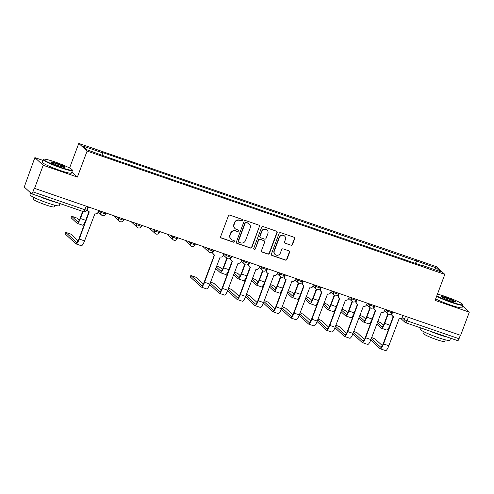 <?xml version="1.0" encoding="UTF-8"?>
<svg xmlns="http://www.w3.org/2000/svg" width="494" height="494" viewBox="0 0 494 494"><rect width="100%" height="100%" fill="white"/><g stroke="black" fill="none" stroke-linecap="round" stroke-linejoin="round"><path stroke-width="0.74" d="M242.393 220.361A0.858 0.827 132.7 0 0 241.906 219.287L229.938 215.162A1.229 1.186 132.7 0 0 228.382 215.915L220.682 236.515A1.229 1.186 132.7 0 0 221.38 238.046L233.347 242.171A0.858 0.827 132.7 0 0 234.23 240.739A0.858 0.827 132.7 0 0 233.946 240.566L232.396 240.035A3.927 3.791 132.7 0 1 230.161 235.132L230.803 233.415A3.927 3.791 132.7 0 1 235.78 230.994L237.324 231.525A0.858 0.827 132.7 0 0 238.207 230.093A0.858 0.827 132.7 0 0 237.923 229.926L236.373 229.395A3.927 3.791 132.7 0 1 234.144 224.486L234.786 222.775A3.927 3.791 132.7 0 1 239.757 220.355L241.307 220.886A0.858 0.827 132.7 0 0 242.393 220.361M235.082 228.623L234.841 228.395A3.927 3.791 132.7 0 1 233.897 224.264L234.539 222.547A3.927 3.791 132.7 0 1 239.51 220.133L241.06 220.664A0.858 0.827 132.7 0 0 242.054 219.355M220.861 237.682A1.229 1.186 132.7 0 0 221.139 237.818L233.106 241.943A0.858 0.827 132.7 0 0 234.094 240.634M231.106 239.263L230.859 239.04A3.927 3.791 132.7 0 1 229.92 234.903L230.562 233.193A3.927 3.791 132.7 0 1 235.533 230.772L237.083 231.303A0.858 0.827 132.7 0 0 238.077 229.994M290.941 245.296A1.229 1.186 132.7 0 0 292.497 244.536L294.659 238.763A1.229 1.186 132.7 0 0 293.961 237.225L280.672 232.649A1.229 1.186 132.7 0 0 279.116 233.403L271.416 253.996A1.229 1.186 132.7 0 0 272.114 255.534L285.402 260.11A1.229 1.186 132.7 0 0 286.958 259.356L289.564 252.378A1.229 1.186 132.7 0 0 288.867 250.841L283.179 248.883A1.229 1.186 132.7 0 0 281.629 249.637L280.333 253.101A3.285 3.168 132.7 0 1 275.096 254.478A3.285 3.168 132.7 0 1 274.306 251.026L279.376 237.466A3.285 3.168 132.7 0 1 284.618 236.089A3.285 3.168 132.7 0 1 285.402 239.541L284.556 241.801A1.229 1.186 132.7 0 0 285.254 243.332L290.7 245.073A1.229 1.186 132.7 0 0 292.257 244.314L294.412 238.534A1.229 1.186 132.7 0 0 294.233 237.367M42.817 160.359L34.87 157.617L43.194 165.292L77.385 177.074L87.098 151.084L444.828 274.38L435.109 300.377L469.3 312.159L460.63 335.352L34.277 188.263L32.925 191.876L84.9 209.789L86.759 210.222L87.994 206.918M43.194 165.292L34.518 188.486M259.634 226.69A1.229 1.186 132.7 0 0 258.936 225.159L245.648 220.577A1.229 1.186 132.7 0 0 244.092 221.331L236.391 241.924A1.229 1.186 132.7 0 0 237.089 243.462L250.378 248.037A1.229 1.186 132.7 0 0 251.934 247.284L259.393 226.462A1.229 1.186 132.7 0 0 259.208 225.295M263.16 226.61L276.449 231.192A1.229 1.186 132.7 0 1 277.146 232.723L269.446 253.317A1.229 1.186 132.7 0 1 267.89 254.077L262.203 252.113A1.229 1.186 132.7 0 1 261.505 250.582L264.63 242.233A1.229 1.186 132.7 0 0 263.932 240.695L260.159 239.399A1.229 1.186 132.7 0 0 258.603 240.152L255.355 248.846A0.858 0.827 132.7 0 1 253.984 249.211A0.858 0.827 132.7 0 1 253.774 248.303L261.604 227.37A1.229 1.186 132.7 0 1 263.16 226.61M34.87 157.617L25.089 184.651A2.501 0.605 -71 0 0 24.7 187.43L31.567 193.759A2.501 0.605 -71 0 0 31.628 193.796A2.501 0.605 -71 0 0 32.925 191.876M69.574 168.016L78.774 143.408L436.505 266.704L444.828 274.38M469.3 312.159L462.625 306.002M460.34 335.253L459.031 338.742A2.501 0.605 109 0 1 457.734 340.662A2.501 0.605 109 0 1 457.679 340.625M416.701 263.79L417.06 261.227L436.332 267.872L440.413 271.632L421.135 264.988L421.709 265.513L107.118 157.086L87.271 149.917L83.196 146.156L102.468 152.8L102.159 155.042M417.06 261.227L101.9 152.276L102.468 152.8M87.098 151.084L78.774 143.408M77.385 177.074L71.865 171.986M415.491 263.37L416.485 260.702M434.164 269.477L436.332 267.872M236.577 243.097A1.229 1.186 132.7 0 0 236.848 243.233L250.137 247.815A1.229 1.186 132.7 0 0 251.693 247.062L259.393 226.462M246.29 222.603A0.858 0.827 132.7 0 0 245.197 223.134L238.441 241.214A0.858 0.827 132.7 0 0 238.929 242.282L240.559 242.844A3.927 3.791 132.7 0 0 245.537 240.43L250.155 228.074A3.927 3.791 132.7 0 0 247.92 223.171L246.043 222.38A0.858 0.827 132.7 0 0 244.956 222.911L245.197 223.134M238.645 242.116L238.404 241.893A0.858 0.827 132.7 0 1 238.201 240.986L244.956 222.911M249.217 223.943L248.97 223.714A3.927 3.791 132.7 0 0 247.679 222.942L247.92 223.171M246.043 222.38L247.679 222.942M261.684 251.755A1.229 1.186 132.7 0 0 261.962 251.891L267.649 253.854A1.229 1.186 132.7 0 0 269.205 253.095L276.906 232.501A1.229 1.186 132.7 0 0 276.72 231.328M264.333 240.942L264.092 240.714A1.229 1.186 132.7 0 0 263.691 240.473L259.918 239.176A1.229 1.186 132.7 0 0 258.362 239.93L255.355 248.846M253.873 249.087A0.858 0.827 132.7 0 0 255.108 248.624M267.872 233.563A3.285 3.168 132.7 0 0 267.081 230.111A3.285 3.168 132.7 0 0 261.845 231.488L260.06 236.262A1.229 1.186 132.7 0 0 260.758 237.793L264.531 239.096A1.229 1.186 132.7 0 0 266.081 238.343L267.872 233.563M267.081 230.111L266.84 229.889A3.285 3.168 132.7 0 0 261.604 231.266L261.845 231.488M260.35 237.552L260.11 237.33A1.229 1.186 132.7 0 1 259.813 236.039L261.604 231.266M284.735 242.974A1.229 1.186 132.7 0 0 285.013 243.11L290.7 245.073M284.618 236.089L284.371 235.866A3.285 3.168 132.7 0 0 279.135 237.244L279.376 237.466M275.096 254.478L274.849 254.256A3.285 3.168 132.7 0 1 274.065 250.798L279.135 237.244M271.595 255.17A1.229 1.186 132.7 0 0 271.873 255.305L285.162 259.887A1.229 1.186 132.7 0 0 286.718 259.134L289.323 252.15A1.229 1.186 132.7 0 0 289.144 250.983M83.054 211.518L80.442 218.496A6.317 1.538 109 0 1 77.157 223.344A6.317 1.538 109 0 1 77.015 223.257L71.025 217.687L71.593 216.174L77.583 221.738A4.693 1.142 -71 0 0 77.688 221.806A4.693 1.142 -71 0 0 80.127 218.206L82.677 211.389M79.225 220.213L76.928 218.089L71.593 216.174M88.945 211.704L85.721 220.318A6.317 1.538 109 0 1 82.436 225.159L77.157 223.344M88.457 207.079L87.846 208.721A2.501 2.414 132.7 0 0 89.266 211.84L79.287 239.059A6.317 1.538 109 0 1 76.002 243.9A6.317 1.538 109 0 1 75.86 243.814L65.01 233.773L65.579 232.26L76.422 242.301A4.693 1.142 -71 0 0 76.527 242.363A4.693 1.142 -71 0 0 78.966 238.769L89.068 211.759M78.071 240.769L70.914 234.175L65.579 232.26M88.445 211.352L88.13 211.055A2.501 2.414 -47.3 0 1 87.531 208.425L88.08 206.949M98.67 210.598L98.053 212.241A2.501 2.414 132.7 0 1 94.885 213.779L84.56 240.881A6.317 1.538 109 0 1 81.275 245.722L76.002 243.9M60.867 167.398A15.265 1.568 20.5 0 0 72.18 169.831A15.265 1.568 20.5 0 0 54.939 161.939A15.265 1.568 20.5 0 0 43.738 159.198A15.265 1.568 20.5 0 0 60.867 167.398M72.18 169.831L72.402 170.313A15.641 1.606 -159.5 0 1 72.42 170.498A15.641 1.606 -159.5 0 1 60.805 167.818A15.641 1.606 -159.5 0 1 43.126 159.543A15.641 1.606 -159.5 0 1 43.262 159.414L43.738 159.198M59.385 166.033A7.632 0.784 -159.5 0 1 50.765 162.088A7.632 0.784 -159.5 0 1 56.421 163.304A7.632 0.784 -159.5 0 1 64.986 167.404A7.632 0.784 -159.5 0 1 59.385 166.033M64.535 167.429A7.256 0.747 20.5 0 0 56.365 163.718A7.256 0.747 20.5 0 0 51.086 162.403M60.046 203.59L59.255 205.695A15.641 1.606 -159.5 0 1 47.646 203.015A15.641 1.606 -159.5 0 1 29.961 194.741L30.647 192.913M57.261 202.633A15.641 1.606 -159.5 0 1 48.733 200.101A15.641 1.606 -159.5 0 1 38.779 196.26M54.766 205.208L54.155 206.844A11.257 1.155 -159.5 0 1 45.794 204.917A11.257 1.155 -159.5 0 1 33.061 198.959L33.672 197.322M72.42 170.498L71.463 173.061A15.641 1.606 -159.5 0 1 59.848 170.381A15.641 1.606 -159.5 0 1 42.163 162.106L43.126 159.543M436.77 295.931A15.265 1.568 20.5 0 0 451.405 302.007A15.265 1.568 20.5 0 0 462.717 304.44A15.265 1.568 20.5 0 0 445.483 296.548A15.265 1.568 20.5 0 0 437.437 294.146M462.717 304.44L462.94 304.922A15.641 1.606 -159.5 0 1 462.958 305.107A15.641 1.606 -159.5 0 1 451.349 302.427A15.641 1.606 -159.5 0 1 436.616 296.338M449.923 300.642A7.632 0.784 -159.5 0 1 441.303 296.696A7.632 0.784 -159.5 0 1 446.965 297.913A7.632 0.784 -159.5 0 1 455.524 302.013A7.632 0.784 -159.5 0 1 449.923 300.642M455.073 302.044A7.256 0.747 20.5 0 0 446.903 298.333A7.256 0.747 20.5 0 0 441.624 297.011M450.59 338.199L449.799 340.304A15.641 1.606 -159.5 0 1 438.184 337.624A15.641 1.606 -159.5 0 1 420.505 329.356L421.005 328.004M447.799 337.241A15.641 1.606 -159.5 0 1 439.277 334.71A15.641 1.606 -159.5 0 1 429.323 330.869M445.31 339.816L444.693 341.453A11.257 1.155 -159.5 0 1 436.332 339.526A11.257 1.155 -159.5 0 1 423.605 333.567L424.216 331.931M462.958 305.107L462.001 307.669A15.641 1.606 -159.5 0 1 450.386 304.989A15.641 1.606 -159.5 0 1 435.659 298.907M213.741 250.26L213.13 251.903A2.501 2.414 132.7 0 0 214.55 255.021L204.572 282.241A6.317 1.538 109 0 1 201.286 287.088A6.317 1.538 109 0 1 201.144 286.995L190.295 276.955L190.863 275.442L201.706 285.483A4.693 1.142 -71 0 0 201.818 285.544A4.693 1.142 -71 0 0 204.25 281.951L214.353 254.941M203.355 283.951L196.198 277.356L190.863 275.442M213.729 254.534L213.414 254.243A2.501 2.414 -47.3 0 1 212.815 251.613L213.365 250.131M223.955 253.78L223.337 255.423A2.501 2.414 132.7 0 1 220.176 256.96L209.845 284.062A6.317 1.538 109 0 1 206.56 288.904L201.286 287.088M222.411 269.563L220.108 267.439L216.631 265.92M227.129 258.479L223.628 267.853A6.317 1.538 109 0 1 220.343 272.694A6.317 1.538 109 0 1 220.201 272.608L215.687 268.446M232.124 261.054L228.901 269.668A6.317 1.538 109 0 1 225.622 274.51L220.343 272.694M216.255 266.933L220.769 271.089A4.693 1.142 -71 0 0 220.874 271.157A4.693 1.142 -71 0 0 223.313 267.557L226.802 258.226M240.306 275.732L238.009 273.608L234.527 272.089M245.03 264.648L241.523 274.022A6.317 1.538 109 0 1 238.238 278.863A6.317 1.538 109 0 1 238.096 278.777L233.582 274.615M250.026 267.223L246.802 275.837A6.317 1.538 109 0 1 243.517 280.678L238.238 278.863M234.15 273.102L238.664 277.258A4.693 1.142 -71 0 0 238.769 277.325A4.693 1.142 -71 0 0 241.208 273.725L244.697 264.395A2.501 2.414 -47.3 0 1 244.073 261.74L248.71 263.407L249.075 262.438M258.208 281.901L255.904 279.777L252.428 278.258M262.925 270.817L259.424 280.191A6.317 1.538 109 0 1 256.139 285.032A6.317 1.538 109 0 1 255.997 284.945L251.483 280.783M267.921 273.392L264.698 282.006A6.317 1.538 109 0 1 261.412 286.847L256.139 285.032M252.045 279.271L256.565 283.426A4.693 1.142 -71 0 0 256.67 283.494A4.693 1.142 -71 0 0 259.109 279.894L262.598 270.564M276.103 288.07L273.806 285.946L270.323 284.427M280.827 276.986L277.319 286.359A6.317 1.538 109 0 1 274.034 291.201A6.317 1.538 109 0 1 273.892 291.114L269.378 286.952M285.822 279.561L282.599 288.175A6.317 1.538 109 0 1 279.314 293.022L274.034 291.201M269.946 285.439L274.46 289.601A4.693 1.142 -71 0 0 274.565 289.663A4.693 1.142 -71 0 0 277.004 286.069L280.493 276.733M294.004 294.239L291.701 292.115L288.218 290.596M298.722 283.155L295.221 292.528A6.317 1.538 109 0 1 291.935 297.369A6.317 1.538 109 0 1 291.793 297.283L287.28 293.121M303.717 285.73L300.494 294.344A6.317 1.538 109 0 1 297.209 299.191L291.935 297.369M287.841 291.608L292.355 295.77A4.693 1.142 -71 0 0 292.46 295.832A4.693 1.142 -71 0 0 294.899 292.238L298.395 282.901M311.899 300.408L309.596 298.283L306.119 296.764M316.623 289.323L313.116 298.697A6.317 1.538 109 0 1 309.831 303.538A6.317 1.538 109 0 1 309.689 303.452L305.175 299.29M321.613 291.898L318.395 300.513A6.317 1.538 109 0 1 315.11 305.36L309.831 303.538M305.743 297.777L310.257 301.939A4.693 1.142 -71 0 0 310.362 302.001A4.693 1.142 -71 0 0 312.801 298.407L316.29 289.07M329.801 306.576L327.497 304.452L324.015 302.933M334.518 295.492L331.011 304.866A6.317 1.538 109 0 1 327.732 309.707A6.317 1.538 109 0 1 327.59 309.621L323.07 305.459M339.514 298.067L336.291 306.681A6.317 1.538 109 0 1 333.005 311.529L327.732 309.707M323.638 303.946L328.152 308.108A4.693 1.142 -71 0 0 328.257 308.17A4.693 1.142 -71 0 0 330.696 304.576L334.185 295.239M347.696 312.745L345.392 310.621L341.916 309.102M352.413 301.661L348.912 311.035A6.317 1.538 109 0 1 345.627 315.876A6.317 1.538 109 0 1 345.485 315.79L340.971 311.628M357.409 304.236L354.192 312.85A6.317 1.538 109 0 1 350.907 317.698L345.627 315.876M341.539 310.115L346.053 314.277A4.693 1.142 -71 0 0 346.158 314.338A4.693 1.142 -71 0 0 348.597 310.745L352.086 301.408M365.591 318.914L363.294 316.79L359.811 315.271M370.315 307.83L366.807 317.204A6.317 1.538 109 0 1 363.522 322.045A6.317 1.538 109 0 1 363.38 321.958L358.866 317.796M375.31 310.405L372.087 319.019A6.317 1.538 109 0 1 368.802 323.866L363.522 322.045M359.434 316.284L363.948 320.445A4.693 1.142 -71 0 0 364.053 320.507A4.693 1.142 -71 0 0 366.492 316.913L369.981 307.577M221.25 290.12L214.093 283.525L210.617 282.006M231.643 256.429L231.025 258.072A2.501 2.414 132.7 0 0 232.452 261.19L222.467 288.41A6.317 1.538 109 0 1 219.182 293.257A6.317 1.538 109 0 1 219.04 293.17L209.666 284.525M210.24 283.019L219.608 291.651A4.693 1.142 -71 0 0 219.713 291.719A4.693 1.142 -71 0 0 222.152 288.119L232.248 261.11M231.624 260.702L231.309 260.412A2.501 2.414 -47.3 0 1 230.71 257.782L231.266 256.3M241.85 259.949L241.239 261.592A2.501 2.414 132.7 0 1 238.071 263.129L227.746 290.231A6.317 1.538 109 0 1 224.461 295.072L219.182 293.257M239.152 296.289L231.995 289.694L228.512 288.175M249.538 262.598L248.927 264.241A2.501 2.414 132.7 0 0 250.347 267.359L240.362 294.578A6.317 1.538 109 0 1 237.083 299.426A6.317 1.538 109 0 1 236.941 299.339L227.567 290.694M228.135 289.188L237.503 297.82A4.693 1.142 -71 0 0 237.608 297.888A4.693 1.142 -71 0 0 240.047 294.288L250.149 267.279M249.526 266.871L249.204 266.581A2.501 2.414 -47.3 0 1 248.612 263.95L249.161 262.468M259.751 266.118L259.134 267.76A2.501 2.414 132.7 0 1 255.966 269.298L245.642 296.4A6.317 1.538 109 0 1 242.356 301.241L237.083 299.426M257.047 302.458L249.89 295.863L246.413 294.344M267.433 268.767L266.822 270.409A2.501 2.414 132.7 0 0 268.242 273.528L258.263 300.747A6.317 1.538 109 0 1 254.978 305.595A6.317 1.538 109 0 1 254.836 305.508L245.462 296.863M246.031 295.356L255.404 303.989A4.693 1.142 -71 0 0 255.509 304.057A4.693 1.142 -71 0 0 257.948 300.457L268.044 273.448M267.421 273.04L267.106 272.75A2.501 2.414 -47.3 0 1 266.507 270.119L267.063 268.637M277.647 272.287L277.035 273.929A2.501 2.414 132.7 0 1 273.867 275.467L263.543 302.569A6.317 1.538 109 0 1 260.258 307.41L254.978 305.595M274.942 308.627L267.791 302.032L264.309 300.513M285.334 274.936L284.717 276.578A2.501 2.414 132.7 0 0 286.143 279.697L276.158 306.916A6.317 1.538 109 0 1 272.873 311.763A6.317 1.538 109 0 1 272.731 311.677L263.358 303.032M263.932 301.525L273.299 310.158A4.693 1.142 -71 0 0 273.404 310.226A4.693 1.142 -71 0 0 275.843 306.626L285.94 279.623M285.316 279.209L285.001 278.919A2.501 2.414 -47.3 0 1 284.402 276.288L284.958 274.806M295.542 278.455L294.93 280.098A2.501 2.414 132.7 0 1 291.763 281.636L281.438 308.738A6.317 1.538 109 0 1 278.153 313.579L272.873 311.763M292.843 314.795L285.686 308.2L282.204 306.681M303.23 281.105L302.618 282.747A2.501 2.414 132.7 0 0 304.038 285.865L294.06 313.085A6.317 1.538 109 0 1 290.775 317.932A6.317 1.538 109 0 1 290.633 317.846L281.259 309.201M281.827 307.694L291.201 316.327A4.693 1.142 -71 0 0 291.306 316.395A4.693 1.142 -71 0 0 293.745 312.795L303.841 285.791M303.217 285.378L302.902 285.087A2.501 2.414 -47.3 0 1 302.303 282.457L302.853 280.975M313.443 284.624L312.832 286.267A2.501 2.414 132.7 0 1 309.664 287.804L299.333 314.906A6.317 1.538 109 0 1 296.054 319.748L290.775 317.932M310.738 320.964L303.582 314.369L300.105 312.85M321.131 287.273L320.513 288.916A2.501 2.414 132.7 0 0 321.94 292.034L311.955 319.254A6.317 1.538 109 0 1 308.67 324.101A6.317 1.538 109 0 1 308.528 324.015L299.154 315.37M299.728 313.863L309.096 322.496A4.693 1.142 -71 0 0 309.201 322.563A4.693 1.142 -71 0 0 311.64 318.963L321.736 291.96M321.112 291.546L320.797 291.256A2.501 2.414 -47.3 0 1 320.198 288.626L320.754 287.144M331.338 290.793L330.727 292.436A2.501 2.414 132.7 0 1 327.559 293.973L317.234 321.075A6.317 1.538 109 0 1 313.949 325.916L308.67 324.101M328.64 327.133L321.483 320.538L318 319.019M339.026 293.442L338.415 295.085A2.501 2.414 132.7 0 0 339.835 298.203L329.856 325.423A6.317 1.538 109 0 1 326.571 330.27A6.317 1.538 109 0 1 326.429 330.183L317.055 321.538M317.623 320.032L326.997 328.664A4.693 1.142 -71 0 0 327.102 328.732A4.693 1.142 -71 0 0 329.541 325.132L339.637 298.129M339.014 297.715L338.699 297.425A2.501 2.414 -47.3 0 1 338.1 294.795L338.649 293.312M349.239 296.962L348.622 298.604A2.501 2.414 132.7 0 1 345.46 300.142L335.13 327.244A6.317 1.538 109 0 1 331.845 332.085L326.571 330.27M346.535 333.302L339.378 326.707L335.901 325.188M356.927 299.611L356.31 301.254A2.501 2.414 132.7 0 0 357.736 304.372L347.751 331.591A6.317 1.538 109 0 1 344.466 336.439A6.317 1.538 109 0 1 344.324 336.352L334.951 327.707M335.525 326.201L344.892 334.833A4.693 1.142 -71 0 0 344.997 334.901A4.693 1.142 -71 0 0 347.436 331.301L357.533 304.298M356.909 303.884L356.594 303.594A2.501 2.414 -47.3 0 1 355.995 300.963L356.551 299.481M367.135 303.131L366.523 304.773A2.501 2.414 132.7 0 1 363.356 306.311L353.031 333.413A6.317 1.538 109 0 1 349.746 338.254L344.466 336.439M364.436 339.477L357.279 332.876L353.797 331.357M374.823 305.78L374.211 307.422A2.501 2.414 132.7 0 0 375.631 310.541L365.653 337.76A6.317 1.538 109 0 1 362.368 342.608A6.317 1.538 109 0 1 362.226 342.521L352.852 333.876M353.42 332.369L362.787 341.002A4.693 1.142 -71 0 0 362.892 341.07A4.693 1.142 -71 0 0 365.332 337.47L375.434 310.467M374.81 310.053L374.495 309.763A2.501 2.414 -47.3 0 1 373.896 307.132L374.446 305.65M385.036 309.3L384.418 310.942A2.501 2.414 132.7 0 1 381.257 312.48L370.926 339.582A6.317 1.538 109 0 1 367.641 344.423L362.368 342.608M383.492 325.083L381.189 322.959L377.712 321.44M388.21 313.999L384.709 323.372A6.317 1.538 109 0 1 381.424 328.214A6.317 1.538 109 0 1 381.282 328.127L376.768 323.965M393.205 316.574L389.982 325.188A6.317 1.538 109 0 1 386.703 330.035L381.424 328.214M377.33 322.452L381.85 326.614A4.693 1.142 -71 0 0 381.955 326.676A4.693 1.142 -71 0 0 384.394 323.082L387.883 313.746M382.331 345.646L375.174 339.045L371.698 337.526M392.724 311.949L392.106 313.591A2.501 2.414 132.7 0 0 393.533 316.71L383.548 343.929A6.317 1.538 109 0 1 380.263 348.776A6.317 1.538 109 0 1 380.121 348.69L370.747 340.045M371.321 338.538L380.689 347.171A4.693 1.142 -71 0 0 380.794 347.239A4.693 1.142 -71 0 0 383.233 343.639L393.329 316.635M392.705 316.222L392.39 315.932A2.501 2.414 -47.3 0 1 391.791 313.301L392.347 311.819M402.931 315.468L402.32 317.111A2.501 2.414 132.7 0 1 399.152 318.649L388.827 345.751A6.317 1.538 109 0 1 385.542 350.592L380.263 348.776M402.091 317.574L404.283 319.593L407.062 320.828L459.031 338.742M405.494 316.351L404.283 319.593A2.501 2.414 -47.3 0 0 404.882 322.224A2.501 2.501 0 0 0 405.759 322.749A2.501 0.605 -71 0 0 407.062 320.828L408.365 317.339M385.474 309.454L387.253 311.09L391.89 312.758L392.255 311.788M387.592 310.183L387.253 311.09A2.501 2.414 -47.3 0 0 387.852 313.721A2.501 2.501 0 0 0 391.89 312.758M367.579 303.285L369.358 304.922L373.995 306.589L374.359 305.619M369.697 304.014L369.358 304.922A2.501 2.414 -47.3 0 0 369.957 307.552A2.501 2.501 0 0 0 373.995 306.589M349.678 297.116L351.456 298.753L356.1 300.42L356.458 299.45M351.802 297.845L351.456 298.753A2.501 2.414 -47.3 0 0 352.055 301.383A2.501 2.501 0 0 0 356.1 300.42M331.783 290.947L333.561 292.584L338.199 294.251L338.563 293.282M333.901 291.676L333.561 292.584A2.501 2.414 -47.3 0 0 334.16 295.214A2.501 2.501 0 0 0 338.199 294.251M313.881 284.779L315.666 286.415L320.303 288.082L320.662 287.113M316.006 285.507L315.666 286.415A2.501 2.414 -47.3 0 0 316.259 289.046A2.501 2.501 0 0 0 320.303 288.082M295.986 278.61L297.765 280.246L302.402 281.913L302.766 280.944M298.104 279.338L297.765 280.246A2.501 2.414 -47.3 0 0 298.364 282.877A2.501 2.501 0 0 0 302.402 281.913M278.085 272.435L279.87 274.077L284.507 275.745L284.871 274.775M280.209 273.17L279.87 274.077A2.501 2.414 -47.3 0 0 280.469 276.708A2.501 2.501 0 0 0 284.507 275.745M260.19 266.266L261.968 267.909L266.606 269.576L266.97 268.606M262.308 267.001L261.968 267.909A2.501 2.414 -47.3 0 0 262.567 270.539A2.501 2.501 0 0 0 266.606 269.576M242.288 260.097L244.073 261.74L244.413 260.832M224.393 253.928L226.172 255.571L230.809 257.238L231.173 256.269M226.511 254.663L226.172 255.571A2.501 2.414 -47.3 0 0 226.771 258.201A2.501 2.501 0 0 0 230.809 257.238M206.498 247.76L208.277 249.402L212.914 251.069L213.278 250.1M208.616 248.494L208.277 249.402A2.501 2.414 -47.3 0 0 208.876 252.033A2.501 2.501 0 0 0 212.914 251.069M188.597 241.591L190.375 243.233L195.019 244.901L195.377 243.931M190.721 242.326L190.375 243.233A2.501 2.414 -47.3 0 0 190.974 245.864A2.501 2.501 0 0 0 195.019 244.901M170.702 235.422L172.48 237.064L177.118 238.732L177.482 237.762M172.82 236.157L172.48 237.064A2.501 2.414 -47.3 0 0 173.079 239.695A2.501 2.501 0 0 0 177.118 238.732M152.8 229.253L154.585 230.896L159.222 232.563L159.581 231.593M154.925 229.988L154.585 230.896A2.501 2.414 -47.3 0 0 155.184 233.526A2.501 2.501 0 0 0 159.222 232.563M134.905 223.084L136.684 224.727L141.321 226.394L141.685 225.425M137.023 223.819L136.684 224.727A2.501 2.414 -47.3 0 0 137.283 227.357A2.501 2.501 0 0 0 141.321 226.394M117.004 216.915L118.788 218.558L123.426 220.225L123.79 219.256M119.128 217.65L118.788 218.558A2.501 2.414 -47.3 0 0 119.387 221.189A2.501 2.501 0 0 0 123.426 220.225M99.109 210.747L100.887 212.389L105.525 214.056L105.889 213.087M101.227 211.481L100.887 212.389A2.501 2.414 -47.3 0 0 101.486 215.02A2.501 2.501 0 0 0 105.525 214.056M102.314 215.514A2.501 2.414 -47.3 0 1 101.486 215.02L98.158 211.951M120.209 221.683A2.501 2.414 -47.3 0 1 119.387 221.189L113.404 215.674M138.11 227.851A2.501 2.414 -47.3 0 1 137.283 227.357L131.299 221.843M156.005 234.02A2.501 2.414 -47.3 0 1 155.184 233.526L149.2 228.012M173.9 240.189A2.501 2.414 -47.3 0 1 173.079 239.695L167.096 234.181M191.802 246.358A2.501 2.414 -47.3 0 1 190.974 245.864L184.997 240.35M209.697 252.527A2.501 2.414 -47.3 0 1 208.876 252.033L202.892 246.518M227.598 258.695A2.501 2.414 -47.3 0 1 226.771 258.201L223.449 255.139M245.493 264.864A2.501 2.414 -47.3 0 1 244.672 264.37A2.501 2.501 0 0 0 248.71 263.407M263.395 271.033A2.501 2.414 -47.3 0 1 262.567 270.539L259.239 267.476M281.29 277.202A2.501 2.414 -47.3 0 1 280.469 276.708L277.14 273.645M299.191 283.371A2.501 2.414 -47.3 0 1 298.364 282.877L295.035 279.814M317.086 289.54A2.501 2.414 -47.3 0 1 316.259 289.046L312.937 285.983M334.981 295.708A2.501 2.414 -47.3 0 1 334.16 295.214L330.832 292.152M352.883 301.877A2.501 2.414 -47.3 0 1 352.055 301.383L348.733 298.32M370.778 308.046A2.501 2.414 -47.3 0 1 369.957 307.552L366.628 304.489M388.679 314.215A2.501 2.414 -47.3 0 1 387.852 313.721L384.53 310.658M86.203 206.301L84.9 209.789A2.501 0.605 -71 0 1 83.597 211.71A2.501 2.501 0 0 0 86.759 210.222M400.924 318.574L404.882 322.224A2.501 2.414 -47.3 0 0 405.704 322.712A2.501 0.605 -71 0 0 405.759 322.749L457.734 340.662M83.542 211.673A2.501 0.605 -71 0 0 83.597 211.71L31.628 193.796M71.649 216.267L71.08 217.786M80.442 218.496L85.721 220.318M65.634 232.353L65.066 233.872M84.56 240.881L79.287 239.059M87.846 208.721L87.531 208.425M190.919 275.541L190.351 277.054M209.845 284.062L204.572 282.241M213.13 251.903L212.815 251.613M223.628 267.853L228.901 269.668M241.523 274.022L246.802 275.837M259.424 280.191L264.698 282.006M277.319 286.359L282.599 288.175M295.221 292.528L300.494 294.344M313.116 298.697L318.395 300.513M331.011 304.866L336.291 306.681M348.912 311.035L354.192 312.85M366.807 317.204L372.087 319.019M227.746 290.231L222.467 288.41M231.025 258.072L230.71 257.782M245.642 296.4L240.362 294.578M248.927 264.241L248.612 263.95M263.543 302.569L258.263 300.747M266.822 270.409L266.507 270.119M281.438 308.738L276.158 306.916M284.717 276.578L284.402 276.288M299.333 314.906L294.06 313.085M302.618 282.747L302.303 282.457M317.234 321.075L311.955 319.254M320.513 288.916L320.198 288.626M335.13 327.244L329.856 325.423M338.415 295.085L338.1 294.795M353.031 333.413L347.751 331.591M356.31 301.254L355.995 300.963M370.926 339.582L365.653 337.76M374.211 307.422L373.896 307.132M384.709 323.372L389.982 325.188M388.827 345.751L383.548 343.929M392.106 313.591L391.791 313.301M241.344 261.307L244.672 264.37"/></g></svg>
